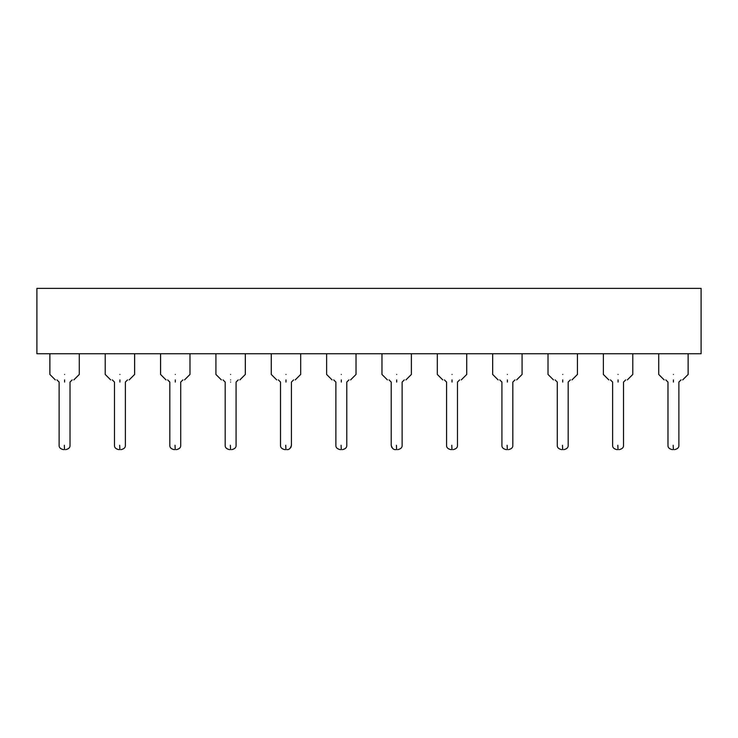 <?xml version="1.0" encoding="UTF-8"?>
<svg xmlns="http://www.w3.org/2000/svg" width="738" height="738" viewBox="0 0 738 738"><rect width="100%" height="100%" fill="white"/><g stroke="black" fill="none" stroke-linecap="round" stroke-linejoin="round"><path stroke-width="1.11" d="M701.1 353.742L36.9 353.742L36.9 288.374L701.1 288.374L701.1 353.742M64.575 374.452C45.599 374.452 45.599 374.452 64.575 374.452C83.551 374.452 83.551 374.452 64.575 374.452M119.925 374.452C100.949 374.452 100.949 374.452 119.925 374.452C138.901 374.452 138.901 374.452 119.925 374.452M175.275 374.452C156.299 374.452 156.299 374.452 175.275 374.452C194.251 374.452 194.251 374.452 175.275 374.452M230.625 374.452C211.649 374.452 211.649 374.452 230.625 374.452C249.601 374.452 249.601 374.452 230.625 374.452M285.975 374.452C266.999 374.452 266.999 374.452 285.975 374.452C304.951 374.452 304.951 374.452 285.975 374.452M341.325 374.452C322.349 374.452 322.349 374.452 341.325 374.452C360.301 374.452 360.301 374.452 341.325 374.452M396.675 374.452C377.699 374.452 377.699 374.452 396.675 374.452C415.651 374.452 415.651 374.452 396.675 374.452M452.025 374.452C433.049 374.452 433.049 374.452 452.025 374.452C471.001 374.452 471.001 374.452 452.025 374.452M507.375 374.452C488.399 374.452 488.399 374.452 507.375 374.452C526.351 374.452 526.351 374.452 507.375 374.452M562.725 374.452C543.749 374.452 543.749 374.452 562.725 374.452C581.701 374.452 581.701 374.452 562.725 374.452M618.075 374.452C599.099 374.452 599.099 374.452 618.075 374.452C637.051 374.452 637.051 374.452 618.075 374.452M673.425 374.452C654.449 374.452 654.449 374.452 673.425 374.452C692.401 374.452 692.401 374.452 673.425 374.452M64.575 379.895C52.629 379.895 52.629 379.895 64.575 379.895C76.521 379.895 76.521 379.895 64.575 379.895L64.575 382.072C57.546 382.072 57.546 382.072 64.575 382.072C71.604 382.072 71.604 382.072 64.575 382.072M119.925 379.895C107.979 379.895 107.979 379.895 119.925 379.895C131.871 379.895 131.871 379.895 119.925 379.895L119.925 382.072C112.896 382.072 112.896 382.072 119.925 382.072C126.954 382.072 126.954 382.072 119.925 382.072M175.275 379.895C163.329 379.895 163.329 379.895 175.275 379.895C187.221 379.895 187.221 379.895 175.275 379.895L175.275 382.072C168.246 382.072 168.246 382.072 175.275 382.072C182.304 382.072 182.304 382.072 175.275 382.072M230.625 379.895C218.679 379.895 218.679 379.895 230.625 379.895C242.571 379.895 242.571 379.895 230.625 379.895M285.975 379.895C274.029 379.895 274.029 379.895 285.975 379.895C297.921 379.895 297.921 379.895 285.975 379.895L285.975 382.072C278.946 382.072 278.946 382.072 285.975 382.072C293.004 382.072 293.004 382.072 285.975 382.072M341.325 379.895C329.379 379.895 329.379 379.895 341.325 379.895C353.271 379.895 353.271 379.895 341.325 379.895L341.325 382.072C334.296 382.072 334.296 382.072 341.325 382.072C348.354 382.072 348.354 382.072 341.325 382.072M396.675 379.895C384.729 379.895 384.729 379.895 396.675 379.895C408.621 379.895 408.621 379.895 396.675 379.895L396.675 382.072C389.646 382.072 389.646 382.072 396.675 382.072C403.704 382.072 403.704 382.072 396.675 382.072M452.025 379.895C440.079 379.895 440.079 379.895 452.025 379.895C463.971 379.895 463.971 379.895 452.025 379.895L452.025 382.072C444.996 382.072 444.996 382.072 452.025 382.072C459.054 382.072 459.054 382.072 452.025 382.072M507.375 379.895C495.429 379.895 495.429 379.895 507.375 379.895C519.321 379.895 519.321 379.895 507.375 379.895L507.375 382.072C500.346 382.072 500.346 382.072 507.375 382.072C514.404 382.072 514.404 382.072 507.375 382.072M562.725 379.895C550.779 379.895 550.779 379.895 562.725 379.895C574.671 379.895 574.671 379.895 562.725 379.895L562.725 382.072C555.696 382.072 555.696 382.072 562.725 382.072C569.754 382.072 569.754 382.072 562.725 382.072M618.075 379.895C606.129 379.895 606.129 379.895 618.075 379.895C630.021 379.895 630.021 379.895 618.075 379.895L618.075 382.072C611.046 382.072 611.046 382.072 618.075 382.072C625.104 382.072 625.104 382.072 618.075 382.072M673.425 379.895C661.479 379.895 661.479 379.895 673.425 379.895C685.371 379.895 685.371 379.895 673.425 379.895L673.425 382.072C666.396 382.072 666.396 382.072 673.425 382.072C680.454 382.072 680.454 382.072 673.425 382.072M64.326 445.272L64.529 449.626M119.676 445.272L119.879 449.626M175.026 445.272L175.229 449.626M230.376 445.272L230.579 449.626M285.726 445.272L285.929 449.626M341.076 445.272L341.279 449.626M396.426 445.272L396.629 449.626M451.776 445.272L451.979 449.626M507.126 445.272L507.329 449.626M562.476 445.272L562.679 449.626M617.826 445.272L618.029 449.626M673.176 445.272L673.379 449.626M230.625 382.072C223.596 382.072 223.596 382.072 230.625 382.072C237.654 382.072 237.654 382.072 230.625 382.072M49.87 374.452L55.313 379.895L49.87 374.452L49.87 353.742M79.28 353.742L79.28 374.452L73.837 379.895M105.22 374.452L110.663 379.895L105.22 374.452L105.22 353.742M134.63 353.742L134.63 374.452L129.187 379.895M160.57 374.452L166.013 379.895L160.57 374.452L160.57 353.742M189.98 353.742L189.98 374.452L184.537 379.895M215.92 374.452L221.363 379.895L215.92 374.452L215.92 353.742M245.33 353.742L245.33 374.452L239.887 379.895M271.27 374.452L276.713 379.895L271.27 374.452L271.27 353.742M300.68 353.742L300.68 374.452L295.237 379.895M326.62 374.452L332.063 379.895L326.62 374.452L326.62 353.742M356.03 353.742L356.03 374.452L350.587 379.895M381.97 374.452L387.413 379.895L381.97 374.452L381.97 353.742M411.38 353.742L411.38 374.452L405.937 379.895M437.32 374.452L442.763 379.895L437.32 374.452L437.32 353.742M466.73 353.742L466.73 374.452L461.287 379.895M492.67 374.452L498.113 379.895L492.67 374.452L492.67 353.742M522.08 353.742L522.08 374.452L516.637 379.895M548.02 374.452L553.463 379.895L548.02 374.452L548.02 353.742M577.43 353.742L577.43 374.452L571.987 379.895M603.37 374.452L608.813 379.895L603.37 374.452L603.37 353.742M632.78 353.742L632.78 374.452L627.337 379.895M658.72 374.452L664.163 379.895L658.72 374.452L658.72 353.742M688.13 353.742L688.13 374.452L682.687 379.895M70.027 382.072L72.204 379.895L70.027 382.072L70.027 445.272C70.193 447.514 68.735 448.962 65.664 449.626M56.946 379.895L59.123 382.072L59.123 445.272C58.957 447.514 60.415 448.962 63.486 449.626M127.554 379.895L125.377 382.072L125.377 445.272C125.543 447.514 124.085 448.962 121.014 449.626M112.296 379.895L114.473 382.072L114.473 445.272C114.307 447.514 115.765 448.962 118.836 449.626M182.904 379.895L180.727 382.072L180.727 445.272C180.893 447.514 179.435 448.962 176.364 449.626M167.646 379.895L169.823 382.072L169.823 445.272C169.657 447.514 171.115 448.962 174.186 449.626M238.254 379.895L236.077 382.072L236.077 445.272C236.243 447.514 234.785 448.962 231.714 449.626M222.996 379.895L225.173 382.072L225.173 445.272C225.007 447.514 226.465 448.962 229.536 449.626M293.604 379.895L291.427 382.072L291.427 445.272L290.984 447.182L289.628 448.796M278.346 379.895L280.523 382.072L280.523 445.272C280.357 447.514 281.815 448.962 284.886 449.626M348.954 379.895L346.777 382.072L346.777 445.272C346.943 447.514 345.485 448.962 342.414 449.626M333.696 379.895L335.873 382.072L335.873 445.272C335.707 447.514 337.165 448.962 340.236 449.626M404.304 379.895L402.127 382.072L402.127 445.272C402.293 447.514 400.835 448.962 397.764 449.626M389.046 379.895L391.223 382.072L391.223 445.272L391.666 447.182L393.031 448.796M459.654 379.895L457.477 382.072L457.477 445.272C457.643 447.514 456.185 448.962 453.114 449.626M444.396 379.895L446.573 382.072L446.573 445.272C446.407 447.514 447.865 448.962 450.936 449.626M515.004 379.895L512.827 382.072L512.827 445.272C512.993 447.514 511.535 448.962 508.464 449.626M499.746 379.895L501.923 382.072L501.923 445.272C501.757 447.514 503.215 448.962 506.286 449.626M570.354 379.895L568.177 382.072L568.177 445.272C568.343 447.514 566.885 448.962 563.814 449.626M555.096 379.895L557.273 382.072L557.273 445.272C557.107 447.514 558.565 448.962 561.636 449.626M625.704 379.895L623.527 382.072L623.527 445.272C623.693 447.514 622.235 448.962 619.164 449.626M610.446 379.895L612.623 382.072L612.623 445.272C612.457 447.514 613.915 448.962 616.986 449.626M681.054 379.895L678.877 382.072L678.877 445.272C679.043 447.514 677.585 448.962 674.514 449.626M665.796 379.895L667.973 382.072L667.973 445.272C667.807 447.514 669.265 448.962 672.336 449.626M114.473 382.072L114.473 445.272M169.823 382.072L169.823 445.272M225.173 382.072L225.173 445.272M280.523 382.072L280.523 445.272M446.573 382.072L446.573 445.272M501.923 382.072L501.923 445.272M557.273 382.072L557.273 445.272M612.623 382.072L612.623 445.272M291.427 445.272C290.541 448.363 289.093 449.811 287.064 449.626M391.223 445.272C392.109 448.363 393.557 449.811 395.586 449.626"/></g></svg>
